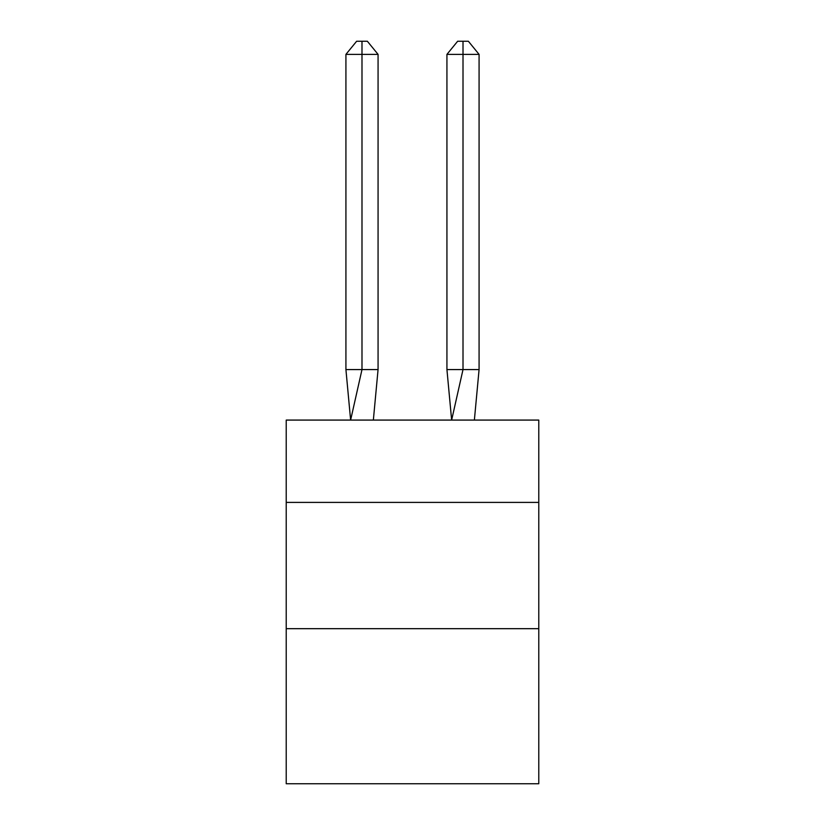 <?xml version="1.0" encoding="UTF-8"?>
<svg xmlns="http://www.w3.org/2000/svg" width="825" height="825" viewBox="0 0 825 825"><rect width="100%" height="100%" fill="white"/><g stroke="black" fill="none" stroke-linecap="round" stroke-linejoin="round"><path stroke-width="1.24" d="M286.223 502.404L538.777 502.404L538.777 420.08L286.223 420.08L286.223 783.75L538.777 783.75L538.777 628.681L286.223 628.681M538.777 628.681L538.777 502.404M378.067 369.569L378.067 54.378L361.989 54.378L361.989 369.569L345.923 369.569L350.625 420.08L361.989 369.569L361.989 54.378L361.989 369.569L361.989 54.378L361.989 369.569L361.989 54.378L361.989 369.569L361.989 54.378L361.989 369.569L361.989 54.378L361.989 369.569L361.989 54.378L361.989 369.569L361.989 54.378L361.989 369.569L361.989 54.378L361.989 369.569L361.989 54.378L361.989 369.569L361.989 54.378L361.989 369.569L361.989 54.378L361.989 369.569L361.989 54.378L361.989 369.569L361.989 54.378L361.989 369.569L361.989 54.378L361.989 369.569L361.989 54.378L361.989 369.569L361.989 54.378L361.989 369.569L361.989 54.378L361.989 369.569L361.989 54.378L361.989 369.569L361.989 54.378L361.989 369.569L361.989 54.378L361.989 369.569L378.067 369.569L373.354 420.08M345.923 54.378L356.637 41.25L361.989 41.25L361.989 54.378L345.923 54.378L345.923 369.569M361.989 41.25L367.352 41.25L378.067 54.378M479.077 369.569L463.011 369.569L463.011 54.378L479.077 54.378L479.077 369.569L474.375 420.08M446.933 369.569L463.011 369.569L451.646 420.08L446.933 369.569L446.933 54.378L457.648 41.25L468.363 41.25L479.077 54.378M463.011 41.25L463.011 54.378L446.933 54.378"/></g></svg>
